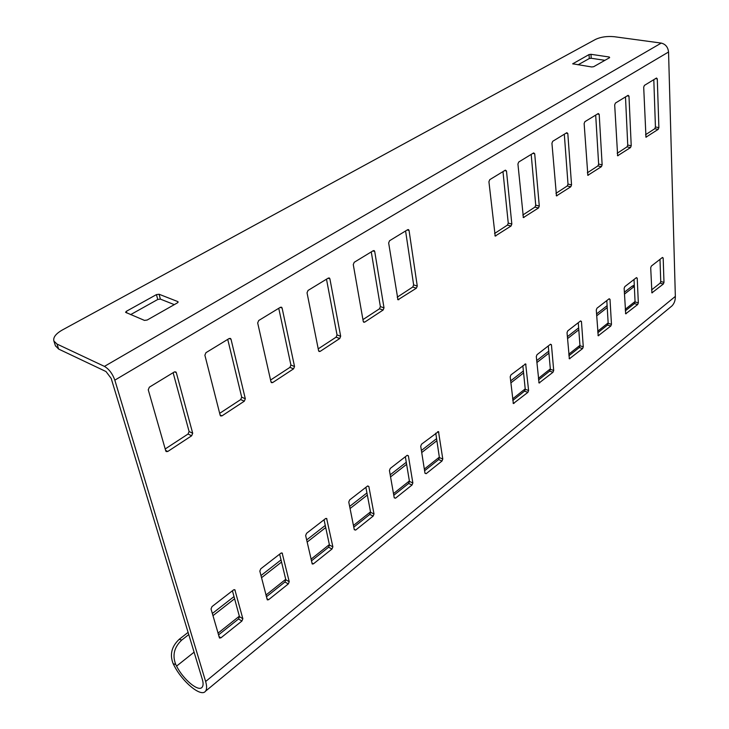 <?xml version="1.0" encoding="UTF-8"?>
<svg xmlns="http://www.w3.org/2000/svg" width="729" height="729" viewBox="0 0 729 729"><rect width="100%" height="100%" fill="white"/><g stroke="black" fill="none" stroke-linecap="round" stroke-linejoin="round"><path stroke-width="1.09" d="M512.779 400.494L524.515 391.136L525.254 389.295L522.839 365.676M494.572 233.508L507.448 225.079L508.25 223.11L502.974 171.607M625.3 310.855L634.412 303.592L635.068 301.924L634.02 279.489M617.181 153.3L627.031 146.857L627.742 145.08L625.491 96.921M645.539 134.747L654.751 128.723L655.435 126.992L653.804 79.661M651.562 289.932L660.11 283.125L660.747 281.494L659.991 259.369M670.416 307.182L671.928 305.934C674.27 303.537 675.409 300.357 675.346 296.393L668.548 52.005C667.983 47.121 665.541 44.15 661.239 43.084L614.283 36.714C607.102 36.049 600.887 36.924 595.62 39.348L62.33 329.991C55.769 333.745 52.962 337.445 53.91 341.081L57.008 344.061L58.63 349.063L106.006 371.544L111.191 378.406L202.288 679.237C203.4 683.009 203.355 685.652 202.17 687.174C198.634 692.331 183.261 679.528 176.582 666.106L175.753 664.502L173.165 663.727C169.575 654.587 171.588 646.459 179.179 639.333L181.776 640.035C174.167 647.179 172.162 655.335 175.753 664.502M587.346 172.809L597.908 165.911L598.637 164.089L595.693 115.091M555.935 193.367L567.253 185.959L568 184.091L564.31 134.218M522.793 215.037L534.949 207.091L535.724 205.168L531.195 154.402M597.771 332.779L607.503 325.034L608.177 323.321L606.81 300.585M568.884 355.798L579.273 347.514L579.974 345.756L578.27 322.71M538.531 379.973L549.648 371.116L550.368 369.311L548.281 345.947M232.423 590.772L239.467 616.661L238.529 618.967L218.472 634.941M173.11 372.692L189.103 431.513L188.055 434.019L165.201 448.964M279.644 554.168L285.832 579.774L284.921 582.006L266.358 596.787M227.74 339.395L241.7 397.168L240.698 399.583L219.675 413.334M324.041 519.759L329.462 545.064L328.588 547.224L311.383 560.929M278.751 308.294L290.907 365.038L289.942 367.37L270.568 380.037M365.876 487.336L370.605 512.332L369.758 514.428L353.784 527.149M326.492 279.189L337.035 334.912L336.105 337.163L318.218 348.863M405.351 456.737L409.452 481.422L408.632 483.455L393.778 495.283M371.271 251.897L380.374 306.608L379.481 308.795L362.933 319.612M405.588 230.975L413.635 284.893L412.769 287.016L397.214 297.186M435.76 433.163L439.405 457.593L438.612 459.571L424.597 470.743M407.721 229.671L408.541 229.617L409.06 230.492L417.261 286.05L416.387 288.183L397.961 299.783L388.657 242.957L389.568 240.734L407.721 229.671M389.432 470.506L390.279 468.419L407.137 455.352L408.377 455.798L412.851 482.962L412.031 484.995L395.492 498.217L394.234 497.834L389.432 470.506M348.772 502.062L349.656 499.912L367.507 486.07L368.847 486.48L374.004 513.981L373.157 516.077L355.652 530.083L354.294 529.728L348.772 502.062M305.651 535.533L306.563 533.309L325.508 518.62L326.638 518.456L332.871 546.841L331.996 549.001L313.424 563.854L312.258 564.036L305.651 535.533M259.825 571.099L260.763 568.802L280.92 553.183L282.159 553.01L289.231 581.696L288.32 583.929L268.6 599.703L267.315 599.894L259.825 571.099M211.027 608.97L212.011 606.592L233.48 589.952L234.866 589.77L242.857 618.739L241.91 621.044L220.933 637.829L219.502 638.039L211.027 608.97M528.607 390.507L525.664 363.88L510.947 374.888L510.191 376.784L513.353 403.538L527.869 392.357L528.607 390.507L525.254 389.295M488.922 181.712L495.201 236.059L511.029 226.026L511.831 224.049L506.482 170.987L505.379 170.149L489.76 179.662L488.922 181.712M636.444 277.612L624.817 286.625L624.142 288.338L625.701 313.816L637.675 304.54L638.331 302.863L637.219 278.186L636.444 277.612M628.134 95.308L615.422 103.062L614.684 104.894L617.654 155.76L630.521 147.55L631.223 145.764L628.981 96.164L628.134 95.308M656.501 78.021L644.409 85.393L643.698 87.179L645.976 137.18L658.205 129.361L658.888 127.63L657.285 78.878L656.501 78.021M662.461 257.446L651.361 266.058L650.705 267.725L651.926 292.867L663.344 284.009L663.982 282.369L663.18 258.039L662.461 257.446M57.008 344.061L104.438 366.386C109.031 369.093 112.494 373.676 114.827 380.146L205.633 681.497C206.981 686.126 206.927 689.361 205.478 691.229C201.104 697.58 182.204 681.806 173.994 665.322L173.165 663.727M599.202 114.353L598.29 113.505L584.895 121.67L584.139 123.556L587.866 175.297L601.416 166.659L602.145 164.836L599.202 114.353L597.425 114.034M567.818 133.525L566.843 132.678L552.719 141.289L551.935 143.23L556.482 195.873L570.789 186.779L571.545 184.893L567.818 133.525L566.032 133.17M534.703 153.755L533.664 152.899L518.738 162.002L517.927 163.998L523.386 217.57L538.512 207.975L539.287 206.043L534.703 153.755L532.899 153.363M610 299.309L609.18 298.744L596.978 308.203L596.286 309.962L598.217 335.768L610.784 326.036L611.467 324.323L610 299.309L608.87 298.981M581.45 321.48L580.566 320.924L567.754 330.857L567.034 332.661L569.376 358.805L582.589 348.59L583.282 346.831L581.45 321.48L580.311 321.124M551.443 344.762L550.513 344.225L537.036 354.668L536.298 356.517L539.068 382.998L552.983 372.273L553.703 370.46L551.443 344.762L550.304 344.389M148.251 389.796L149.363 387.163L174.331 371.954L175.807 371.908L176.309 372.656L192.702 433.272L191.645 435.787L167.734 451.497L166.185 451.57L165.765 450.932L148.251 389.796M204.885 355.205L205.942 352.681L229.207 338.493L230.51 338.447L231.02 339.24L245.318 398.772L244.306 401.196L221.971 415.867L220.605 415.949L220.167 415.266L204.885 355.205M257.683 322.956L258.704 320.514L280.428 307.274L281.585 307.219L282.105 308.039L294.534 366.505L293.568 368.847L272.664 382.579L271.443 382.661L270.997 381.941L257.683 322.956M307.037 292.812L308.021 290.452L328.36 278.059L329.38 277.995L329.9 278.843L340.671 336.26L339.741 338.52L320.131 351.405L319.047 351.478L318.591 350.731L307.037 292.812M353.273 264.572L354.212 262.294L373.294 250.667L374.196 250.603L374.715 251.469L384.01 307.848L383.108 310.035L364.682 322.145L363.716 322.218L363.261 321.453L353.273 264.572M426.183 473.677L424.989 473.267L420.724 446.221L421.544 444.18L438.503 431.568L442.795 459.042L441.993 461.029L426.183 473.677L424.971 473.139M604.915 60.325L591.21 58.265L589.287 58.539L578.015 64.835M58.63 349.063L55.413 345.719M130.637 314.618L157.756 299.473L160.38 299.109L174.322 304.631M609.289 57.017L590.973 54.311L589.05 54.575L572.748 63.797L591.729 66.968L593.698 66.685L609.654 57.637L609.289 57.017L609.326 57.819M177.73 301.56L178.122 301.915L177.429 302.863L147.194 320.022L144.479 320.405L125.579 312.322L126.327 311.319L156.443 294.607L159.068 294.243L177.73 301.56L177.958 302.453M634.348 286.397L624.434 294.133M607.23 307.583L596.668 315.839M578.79 329.809L567.517 338.621M548.928 353.146L536.872 362.559M523.586 372.947L510.856 382.889M436.881 440.699L421.726 452.545M406.609 464.346L390.553 476.894M367.334 495.046L350.066 508.532M325.717 527.559L307.128 542.084M281.549 562.068L261.511 577.732M234.601 598.764L212.95 615.677M188.765 634.576L181.776 640.035M634.33 286.023L632.043 286.251L624.343 292.247M607.12 305.679L596.541 313.926M578.653 327.877L567.362 336.68M548.746 351.187L536.69 360.591M523.376 370.97L510.637 380.902M436.58 438.648L421.398 450.486M406.272 462.277L390.188 474.816M366.933 492.95L349.647 506.427M325.262 525.445L306.645 539.952M281.029 559.927L260.964 575.573M234.009 596.586L212.33 613.499M188.1 632.38L179.179 639.333M632.043 286.251L634.285 285.167M668.548 52.005L114.827 380.146M675.346 296.393L205.633 681.497M661.239 43.084L104.438 366.386M635.05 301.514L625.218 309.333M608.15 322.911L597.671 331.239M579.947 345.346L568.757 354.23M550.331 368.892L538.385 378.387M525.208 388.867L512.605 398.891M439.341 457.156L424.333 469.084M409.379 480.976L393.487 493.615M370.514 511.886L353.447 525.463M329.362 544.609L310.991 559.216M285.722 579.318L265.921 595.064M239.34 616.196L217.971 633.191M194.096 652.182L176.582 666.106M591.21 58.265L590.973 54.311M573.049 64.043L573.003 63.478M589.287 58.539L589.05 54.575M662.069 257.747L663.18 258.039M660.747 281.494L663.982 282.369M660.11 283.125L663.344 284.009M651.717 292.584L652.391 292.766M655.544 78.604L657.285 78.878M655.435 126.992L658.888 127.63M654.751 128.723L658.205 129.361M645.776 136.997L646.395 137.116M627.222 95.864L628.981 96.164M627.742 145.08L631.223 145.764M627.031 146.857L630.521 147.55M617.436 155.55L618.11 155.696M587.62 175.069L588.367 175.233M597.908 165.911L601.416 166.659M598.637 164.089L602.145 164.836M556.218 195.609L557.038 195.809M567.253 185.959L570.789 186.779M568 184.091L571.545 184.893M523.103 217.269L524.005 217.497M534.949 207.091L538.512 207.975M535.724 205.168L539.287 206.043M636.098 277.886L637.219 278.186M635.068 301.924L638.331 302.863M634.412 303.592L637.675 304.54M625.473 313.497L626.202 313.707M597.971 335.413L598.755 335.659M607.503 325.034L610.784 326.036M608.177 323.321L611.467 324.323M569.112 358.404L569.96 358.686M579.273 347.514L582.589 348.59M579.974 345.756L583.282 346.831M538.795 382.552L539.715 382.88M549.648 371.116L552.983 372.273M550.368 369.311L553.703 370.46M504.678 170.577L506.482 170.987M508.25 223.11L511.831 224.049M507.448 225.079L511.029 226.026M494.891 235.713L495.866 235.977M524.515 391.136L527.869 392.357M513.061 403.037L514.045 403.41M524.834 364.126L525.983 364.518M160.38 299.109L159.068 294.243M126.819 313.014L126.327 311.319M157.756 299.473L156.443 294.607M234.118 589.633L235.157 590.244M239.467 616.661L242.857 618.739M238.529 618.967L241.91 621.044M218.928 636.554L220.933 637.829M174.513 371.854L176.309 372.656M189.103 431.513L192.702 433.272M188.055 434.019L191.645 435.787M165.611 450.404L167.734 451.497M281.376 552.928L282.469 553.521M285.832 579.774L289.231 581.696M284.921 582.006L288.32 583.929M266.832 598.664L268.6 599.703M229.198 338.502L231.02 339.24M241.7 397.168L245.318 398.772M240.698 399.583L244.306 401.196M220.094 414.992L221.971 415.867M325.827 518.428L326.957 519.002M329.462 545.064L332.871 546.841M328.588 547.224L331.996 549.001M311.848 562.998L313.424 563.854M280.273 307.365L282.105 308.039M290.907 365.038L294.534 366.505M289.942 367.37L293.568 368.847M270.978 381.859L272.664 382.579M367.698 485.942L368.847 486.48M370.605 512.332L374.004 513.981M369.758 514.428L373.157 516.077M354.221 529.363L355.652 530.083M328.068 278.232L329.9 278.843M337.035 334.912L340.671 336.26M336.105 337.163L339.741 338.52M318.609 350.813L320.131 351.405M407.219 455.297L408.377 455.798M409.452 481.422L412.851 482.962M408.632 483.455L412.031 484.995M394.189 497.615L395.492 498.217M372.883 250.913L374.715 251.469M380.374 306.608L384.01 307.848M379.481 308.795L383.108 310.035M363.306 321.653L364.682 322.145M407.229 229.972L409.06 230.492M413.635 284.893L417.261 286.05M412.769 287.016L416.387 288.183M397.578 299.282L398.845 299.71M437.664 431.686L438.831 432.169M439.405 457.593L442.795 459.042M438.612 459.571L441.993 461.029M671.928 305.934L205.478 691.229M55.522 346.065L53.91 341.081"/></g></svg>
